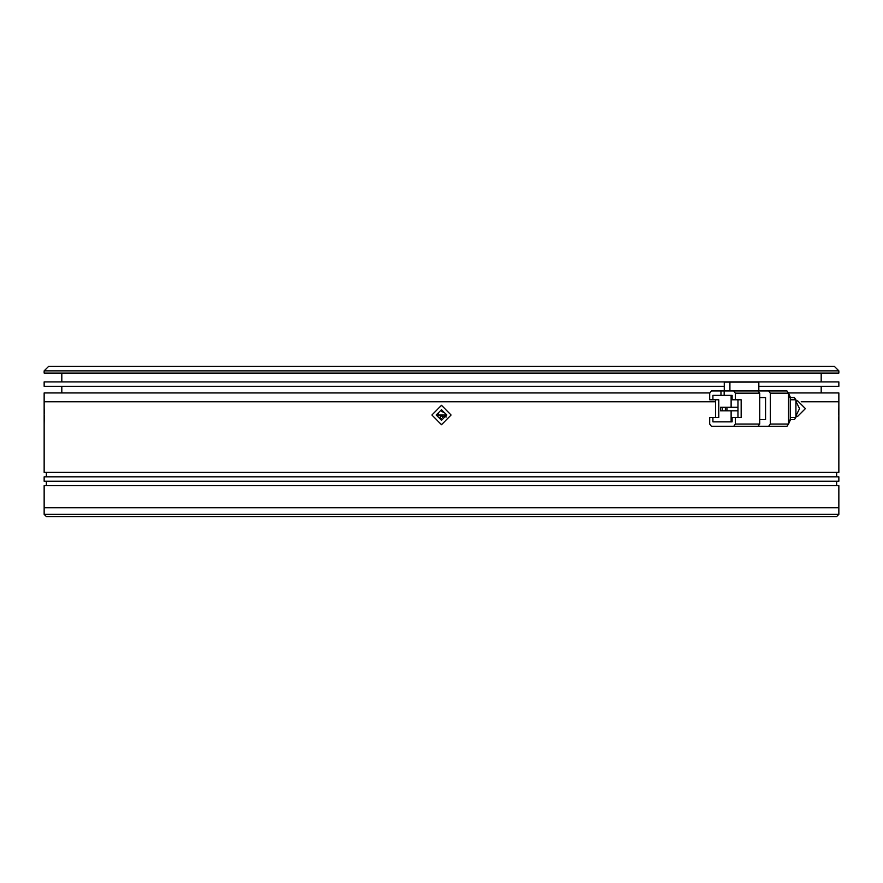 <?xml version="1.0" encoding="UTF-8"?>
<svg xmlns="http://www.w3.org/2000/svg" width="883" height="883" viewBox="0 0 883 883"><rect width="100%" height="100%" fill="white"/><g stroke="black" fill="none" stroke-linecap="round" stroke-linejoin="round"><path stroke-width="1.32" d="M44.15 370.86L48.565 366.445L834.435 366.445L838.85 370.86L838.85 373.067L44.15 373.067L44.15 370.86L838.85 370.86M441.5 418.542L440.462 418.387M439.006 417.504L440.187 418.288L441.114 415.01L441.886 415.01L442.703 417.405M821.19 373.067L821.19 381.897M61.81 373.067L61.81 381.897M437.968 415.01L445.032 415.01L437.968 415.01L438.233 413.652M443.994 412.516L441.5 411.478M724.292 386.312L44.15 386.312L44.15 381.897L838.85 381.897L838.85 386.312L758.795 386.312M788.552 392.935L838.85 392.935L838.828 406.048M709.744 392.935L44.15 392.935L44.15 401.765L715.572 401.765L44.15 401.765L44.15 472.405L838.85 472.405L838.85 405.297M821.19 386.312L821.19 392.935M61.81 386.312L61.81 392.935M444.767 416.368L445.032 415.01M801.234 401.765L838.85 401.765L801.234 401.765M733.74 426.268L758.067 426.268L759.667 424.061L735.34 424.061L733.74 426.268L711.334 426.268L709.733 424.061L709.733 417.438L712.934 417.438L712.934 421.853L732.139 421.853L732.139 417.438L735.34 417.438L735.34 424.061M735.66 426.268L711.334 426.268M735.34 417.438L741.168 417.438L741.168 399.778L735.34 399.778L735.34 393.156L759.667 393.156L758.067 390.948L711.334 390.948L709.733 393.156L709.733 399.778L718.773 399.778L718.773 417.438L712.934 417.438M759.667 393.156L759.667 424.061M759.667 419.646L765.517 419.646L765.517 397.571L759.667 397.571M749.667 390.948L768.707 390.948L770.307 393.156L788.563 393.156L788.563 424.061L770.307 424.061L768.707 426.268L786.963 426.268L788.563 424.061M715.572 399.778L715.572 417.438M731.179 410.871L731.179 421.853L732.139 421.853M746.312 426.268L768.707 426.268M770.307 424.061L770.307 393.156M724.137 390.948L724.137 395.363L712.934 395.363L712.934 399.778M735.34 399.778L732.139 399.778L732.139 395.363L724.137 395.363M733.74 390.948L735.34 393.156M729.899 390.948L729.899 382.118L758.795 382.118L758.795 390.948M724.292 390.948L724.292 382.118L729.899 382.118M720.936 390.948L720.936 395.363M737.967 417.438L737.967 399.778M732.139 395.363L731.179 395.363L731.179 407.339M788.563 393.156L786.963 390.948L768.707 390.948M737.967 410.871L726.952 410.871L726.952 407.339L737.967 407.339M722.151 407.339L725.351 407.339L725.351 410.871L722.151 410.871L722.151 407.339L720.55 407.339L720.55 410.871L722.151 410.871M726.952 407.339L725.351 407.339M725.351 410.871L726.952 410.871M788.563 424.028L790.318 420.087L788.563 420.087M788.563 397.129L790.318 397.129L790.318 420.087M790.318 397.129L788.563 393.189M790.318 419.646L794.325 419.646L795.925 417.438L790.318 417.438M790.318 399.778L795.925 399.778L795.925 417.438M795.925 399.778L794.325 397.571L790.318 397.571M44.15 514.347L46.358 516.555L836.643 516.555L838.85 514.347L44.15 514.347L44.15 507.725L838.85 507.725L838.85 514.347M431.908 415.01L441.489 405.297L451.092 415.01L441.511 424.723L431.908 415.01M446.39 417.041L436.202 415.01L441.5 409.712L446.798 415.01L441.5 420.308L436.202 415.01L446.798 415.01M44.26 413.774L44.205 408.167M838.828 406.235L838.729 415.01M46.358 472.405L46.358 476.82M836.643 472.405L836.643 476.82M838.409 507.725L44.591 507.725M838.85 476.82L44.15 476.82L44.15 481.235L838.85 481.235L838.85 476.82M838.85 507.284L838.85 485.65L44.15 485.65L44.15 507.284M46.358 481.235L46.358 485.65M836.643 481.235L836.643 485.65M838.74 416.897L838.795 421.853M44.15 424.723L44.172 423.972M44.172 423.785L44.271 415.01M795.925 415.871L799.612 408.608L795.925 401.346M795.925 416.334L797.647 416.334L795.925 416.136M795.925 401.081L797.647 400.882L805.373 408.608L797.647 416.334M795.925 400.882L797.647 400.882"/></g></svg>
